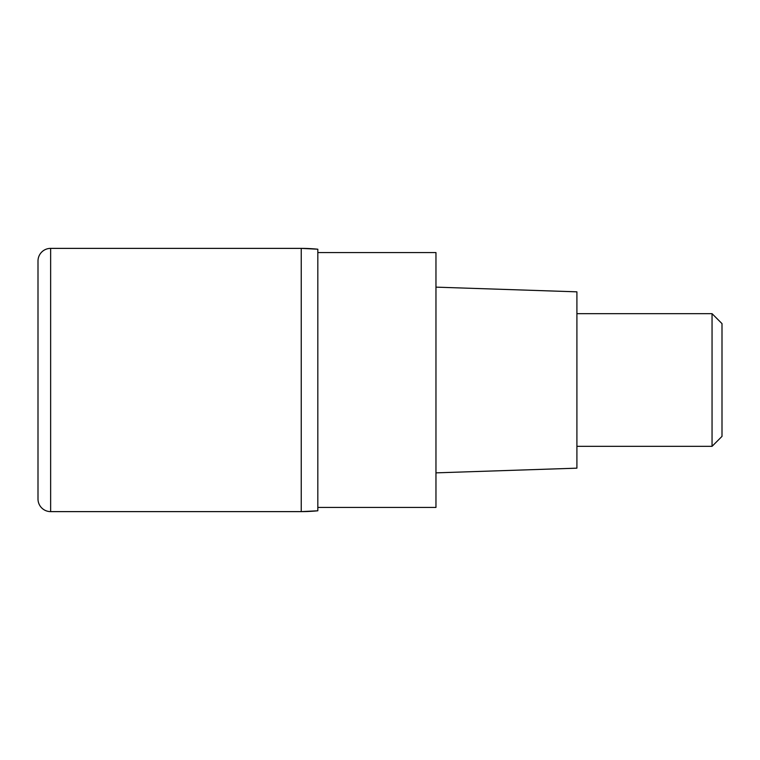<?xml version="1.0" encoding="UTF-8"?>
<svg xmlns="http://www.w3.org/2000/svg" width="760" height="760" viewBox="0 0 760 760"><rect width="100%" height="100%" fill="white"/><g stroke="black" fill="none" stroke-linecap="round" stroke-linejoin="round"><path stroke-width="1.14" d="M301.235 248.377L50.635 248.377L50.635 511.622L301.235 511.622L301.235 248.377L301.235 511.622L317.822 510.786L317.822 249.213A165.822 165.822 -0 0 0 301.235 248.377L317.822 249.213M50.635 511.622A12.635 12.635 0 0 1 38 498.987L38 261.012A12.635 12.635 0 0 1 50.635 248.377M317.822 507.433L435.964 507.433L435.964 252.567L317.822 252.567M435.964 472.862L576.906 468.16L576.906 291.84L435.964 287.137M576.906 446.329L712.053 446.329L712.053 313.671L576.906 313.671M712.053 313.671L722 323.617L722 436.382L712.053 446.329M317.822 510.786A165.822 165.822 180 0 1 301.235 511.622L317.822 510.786"/></g></svg>
